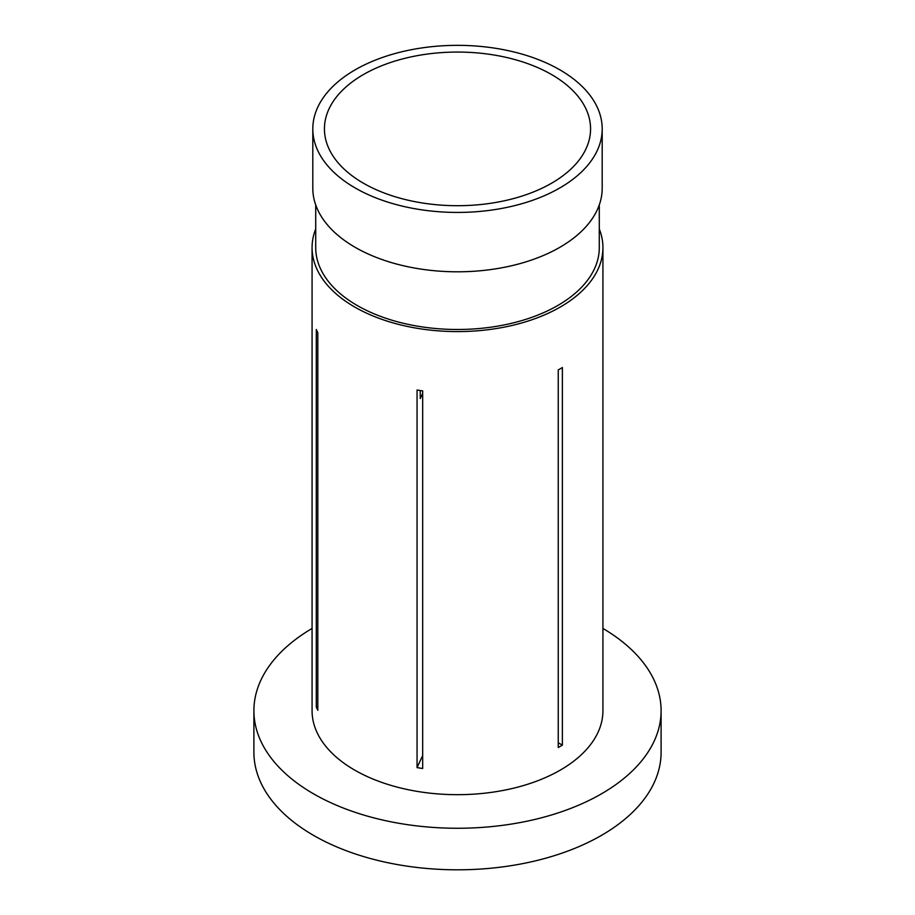 <?xml version="1.0" encoding="UTF-8"?>
<svg xmlns="http://www.w3.org/2000/svg" width="915" height="915" viewBox="0 0 915 915"><rect width="100%" height="100%" fill="white"/><g stroke="black" fill="none" stroke-linecap="round" stroke-linejoin="round"><path stroke-width="1.37" d="M312.072 628.445A203.599 117.543 0 0 0 253.901 710.715L253.901 752.267A203.599 117.543 0 0 0 313.536 835.384A203.599 117.543 0 0 0 535.412 860.866A203.599 117.543 0 0 0 661.099 752.267L661.099 710.715A203.599 117.543 0 0 0 602.928 628.445M253.901 710.715A203.599 117.543 0 0 0 313.536 793.831A203.599 117.543 0 0 0 535.412 819.314A203.599 117.543 0 0 0 661.099 710.715M315.709 204.926L315.709 247.633A141.791 81.858 0 0 0 357.239 305.507A141.791 81.858 0 0 0 511.76 323.258A141.791 81.858 0 0 0 599.291 247.633L599.291 204.926M312.804 128.889L312.804 188.261A144.696 83.54 0 0 0 355.18 247.336A144.696 83.54 0 0 0 512.869 265.442A144.696 83.54 0 0 0 602.196 188.261L602.196 128.889A144.696 83.54 0 0 0 559.82 69.814A144.696 83.54 0 0 0 402.131 51.709A144.696 83.54 0 0 0 312.804 128.889A144.696 83.54 0 0 0 355.18 187.964A144.696 83.54 0 0 0 512.869 206.069A144.696 83.54 0 0 0 602.196 128.889M551.585 74.561A133.064 76.826 0 0 0 406.58 57.908A133.064 76.826 0 0 0 324.436 128.889A133.064 76.826 0 0 0 363.415 183.206A133.064 76.826 0 0 0 508.42 199.859A133.064 76.826 0 0 0 590.564 128.889A133.064 76.826 0 0 0 551.585 74.561M558.253 369.912A145.428 83.963 0 0 0 562.37 367.544L562.37 745.13A145.428 83.963 180 0 1 558.253 747.509L558.253 369.912M417.057 390.019A145.428 83.963 0 0 0 422.673 390.888L422.673 768.486A145.428 83.963 180 0 1 417.057 767.616L417.057 390.019M315.709 228.967A145.428 83.963 0 0 0 312.072 247.633L312.072 710.715A145.428 83.963 0 0 0 354.665 770.087A145.428 83.963 0 0 0 513.155 788.284A145.428 83.963 0 0 0 602.928 710.715L602.928 247.633A145.428 83.963 0 0 0 599.291 228.967M312.072 247.633A145.428 83.963 0 0 0 354.665 306.994A145.428 83.963 0 0 0 513.155 325.202A145.428 83.963 0 0 0 602.928 247.633M316.304 329.48A145.428 83.963 0 0 0 317.814 332.717L317.814 710.314A145.428 83.963 180 0 1 316.304 707.066L316.304 329.48M420.26 390.533L420.26 398.563L422.673 393.347M558.253 742.763L562.37 745.13M317.814 706.837L316.304 707.066M422.673 755.504L417.057 767.616"/></g></svg>
